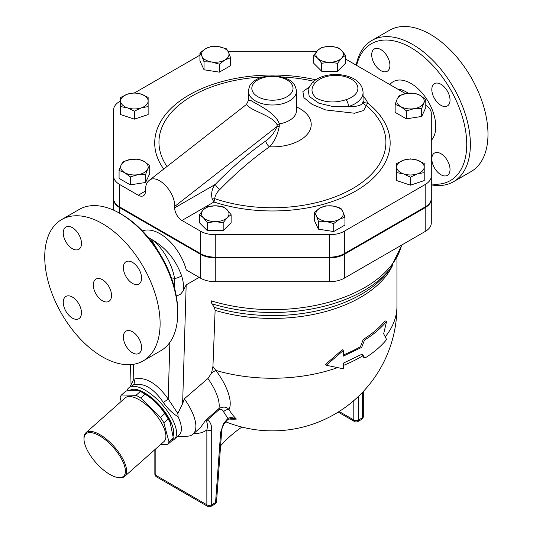 <?xml version="1.0" encoding="UTF-8"?>
<svg xmlns="http://www.w3.org/2000/svg" width="533" height="533" viewBox="0 0 533 533"><rect width="100%" height="100%" fill="white"/><g stroke="black" fill="none" stroke-linecap="round" stroke-linejoin="round"><path stroke-width="0.8" d="M109.878 474.457A28.336 11.566 48.4 0 1 84.007 439.572A28.336 11.566 48.4 0 1 113.349 447.427A28.336 11.566 48.4 0 1 117.64 477.501A28.336 11.566 48.4 0 1 109.878 474.457M117.64 477.501L118.619 477.655A29.195 11.919 -131.6 0 0 124.649 476.429A29.195 11.919 -131.6 0 0 114.195 446.674A29.195 11.919 -131.6 0 0 85.913 432.736A29.195 11.919 -131.6 0 0 83.967 438.579L84.007 439.572M85.913 432.736L125.208 397.891A29.195 11.919 48.4 0 1 153.497 411.829A29.195 11.919 48.4 0 1 163.944 441.584L124.649 476.429M167.675 444.502L172.019 440.651A33.919 13.845 -131.6 0 0 173.332 438.039L170.16 422.449A30.055 12.272 -131.6 0 0 144.943 394.007L142.711 392.721A33.919 13.845 -131.6 0 0 140.359 391.462C137.101 389.936 132.257 389.823 125.815 391.122L121.477 394.973L136.015 395.313A33.919 13.845 48.4 0 1 140.779 398.058L160.433 417.466A33.919 13.845 48.4 0 1 163.878 422.822L168.988 441.89A33.919 13.845 48.4 0 1 167.675 444.502L160.833 444.342M170.553 423.369L168.221 418.971A33.919 13.845 -131.6 0 0 164.77 413.615C159.813 405.733 153.264 399.27 145.123 394.207A33.919 13.845 -131.6 0 0 142.711 392.721M145.123 394.207L140.779 398.058M164.77 413.615L160.433 417.466M140.359 391.462L136.015 395.313M121.198 401.449L120.165 397.585A33.919 13.845 48.4 0 1 121.477 394.973M168.221 418.971L163.878 422.822M173.332 438.039L168.988 441.89M129.679 390.502A31.773 12.972 48.4 0 1 151.305 397.458A31.773 12.972 48.4 0 1 173.225 435.581M321.679 63.26L317.715 58.29A13.738 7.935 0 0 0 329.614 62.261L321.679 63.26L321.679 71.235L313.744 63.3L313.744 55.332L317.715 50.362A13.738 7.935 0 0 0 317.715 58.29L313.744 55.332M341.506 58.29L337.542 63.26L329.614 62.261A13.738 7.935 0 0 0 341.506 58.29A13.738 7.935 0 0 0 341.506 50.362L345.477 55.332L341.506 58.29M329.614 46.398L337.542 47.397L341.506 50.362A13.738 7.935 0 0 0 329.614 46.398A13.738 7.935 0 0 0 317.715 50.362L321.679 47.397L329.614 46.398M395.146 104.381L397.205 98.958A13.738 7.935 0 0 0 400.756 106.62L395.146 104.381L395.146 112.356L406.366 118.832L406.366 110.864L400.756 106.62A13.738 7.935 0 0 0 414.028 108.672L406.366 110.864M423.742 103.062L421.69 108.492L414.028 108.672A13.738 7.935 0 0 0 423.742 103.062A13.738 7.935 0 0 0 420.191 95.4L425.794 99.644L423.742 103.062M399.257 95.54L406.919 93.348A13.738 7.935 0 0 0 397.205 98.958L399.257 95.54M406.919 93.348L414.581 93.168L420.191 95.4A13.738 7.935 0 0 0 406.919 93.348M396.732 163.458L403.601 160.167A13.738 7.935 0 0 0 396.732 167.036L396.732 163.458M403.601 173.905L396.732 172.619L396.732 167.036A13.738 7.935 0 0 0 403.601 173.905A13.738 7.935 0 0 0 417.339 173.905L410.47 177.196L403.601 173.905M410.47 158.881L417.339 160.167A13.738 7.935 0 0 0 403.601 160.167L410.47 158.881M424.215 167.036L424.215 172.619L417.339 173.905A13.738 7.935 0 0 0 424.215 167.036A13.738 7.935 0 0 0 417.339 160.167L424.215 163.458L424.215 167.036M325.503 205.878L333.165 206.058A13.738 7.935 0 0 0 319.893 208.11L325.503 205.878M316.342 215.772L314.29 212.354L319.893 208.11A13.738 7.935 0 0 0 316.342 215.772A13.738 7.935 0 0 0 326.056 221.382L318.394 221.202L316.342 215.772M340.827 208.243L342.879 211.668A13.738 7.935 0 0 0 333.165 206.058L340.827 208.243M339.328 219.329L333.718 223.567L326.056 221.382A13.738 7.935 0 0 0 339.328 219.329A13.738 7.935 0 0 0 342.879 211.668L344.938 217.091L339.328 219.329M223.187 206.791L227.151 209.755A13.738 7.935 0 0 0 215.252 205.785L223.187 206.791M203.359 209.755L207.324 206.791L215.252 205.785A13.738 7.935 0 0 0 203.359 209.755A13.738 7.935 0 0 0 203.359 217.684L199.389 214.719L203.359 209.755M231.122 214.719L227.151 217.684A13.738 7.935 0 0 0 227.151 209.755L231.122 214.719L231.122 222.694L223.187 230.629L207.324 230.629L207.324 222.654L203.359 217.684A13.738 7.935 0 0 0 215.252 221.655L207.324 222.654M227.151 217.684L223.187 222.654L215.252 221.655A13.738 7.935 0 0 0 227.151 217.684M149.72 165.663L147.668 169.088A13.738 7.935 0 0 0 144.11 161.426L149.72 165.663L149.72 173.638L145.609 182.486L145.609 174.511L137.947 174.697A13.738 7.935 0 0 0 147.668 169.088L145.609 174.511M130.838 159.374L138.5 159.187L144.11 161.426A13.738 7.935 0 0 0 130.838 159.374A13.738 7.935 0 0 0 121.124 164.983L123.176 161.559L130.838 159.374M124.675 172.645L119.072 170.407L121.124 164.983A13.738 7.935 0 0 0 124.675 172.645A13.738 7.935 0 0 0 137.947 174.697L130.285 176.883L124.675 172.645M148.134 105.407L148.134 106.593L141.265 107.879A13.738 7.935 0 0 0 148.134 101.01L148.134 114.568L134.396 119.145L134.396 111.17L127.527 107.879A13.738 7.935 0 0 0 141.265 107.879L134.396 111.17M141.265 94.141L148.134 97.432L148.134 101.01A13.738 7.935 0 0 0 141.265 94.141A13.738 7.935 0 0 0 127.527 94.141L134.396 92.855L141.265 94.141M120.651 101.01L120.651 97.432L127.527 94.141A13.738 7.935 0 0 0 120.651 101.01A13.738 7.935 0 0 0 127.527 107.879L120.651 106.593L120.651 101.01M337.542 63.26L337.542 71.235L345.477 63.3L345.477 55.332M421.69 108.492L421.69 116.461L425.794 107.613L425.794 99.644M421.69 116.461L406.366 118.832M410.47 177.196L410.47 185.171L424.215 180.587L424.215 171.433M410.47 185.171L396.732 180.587L396.732 171.433M344.938 217.091L344.938 225.066L333.718 231.542L333.718 223.567M333.718 231.542L318.394 229.17L318.394 221.202M318.394 229.17L314.29 220.322L314.29 212.354M223.187 230.629L223.187 222.654M207.324 230.629L199.389 222.694L199.389 214.719M145.609 182.486L130.285 184.858L119.072 178.382L119.072 170.407M130.285 184.858L130.285 176.883M134.396 119.145L120.651 114.568L120.651 105.407M337.542 71.235L321.679 71.235M219.363 64.173L211.701 61.988A13.738 7.935 0 0 0 224.973 59.936L219.363 64.173L219.363 72.148L204.039 69.776L204.039 61.808L201.987 56.378A13.738 7.935 0 0 0 211.701 61.988L204.039 61.808M228.524 52.274L230.582 57.697L224.973 59.936A13.738 7.935 0 0 0 228.524 52.274A13.738 7.935 0 0 0 218.81 46.664L226.472 48.849L228.524 52.274M205.538 48.716L211.148 46.484L218.81 46.664A13.738 7.935 0 0 0 205.538 48.716A13.738 7.935 0 0 0 201.987 56.378L199.928 52.96L205.538 48.716M204.039 69.776L199.928 60.929L199.928 52.96M219.363 72.148L230.582 65.672L230.582 57.697M425.194 207.643A20.82 12.019 0 0 0 431.29 199.149L431.29 222.987A20.82 12.019 180 0 1 425.194 231.482L425.194 207.643L344.331 254.328A20.82 12.019 0 0 1 329.614 257.852L215.252 257.852A20.82 12.019 0 0 1 200.535 254.328L119.672 207.643A20.82 12.019 0 0 1 113.576 199.149L113.576 133.123M142.384 230.882A39.502 22.806 60 0 1 186.29 269.945L200.535 278.166A20.82 12.019 180 0 0 215.252 281.69L329.614 281.69A20.82 12.019 180 0 0 344.331 278.166L425.194 231.482M138.247 195.231A10.307 5.95 -120 0 0 143.397 195.744A10.307 5.95 -120 0 0 145.529 191.027L138.247 195.231L119.672 184.511A20.82 12.019 180 0 1 113.576 176.01L113.576 198.443A20.82 12.019 0 0 0 119.672 206.944L200.535 253.628A20.82 12.019 0 0 0 215.252 257.153L329.614 257.153A20.82 12.019 0 0 0 344.331 253.628L425.194 206.944A20.82 12.019 0 0 0 431.29 198.443L431.29 199.149M248.391 100.51L246.439 104.521L248.531 106.407C253.488 111.364 273.516 116.461 277.187 124.955A5.15 3.138 168.2 0 1 279.292 123.896C275.841 112.67 257.166 104.615 251.29 100.737L248.391 100.51L248.391 91.116A24.045 13.885 0 0 0 255.434 100.93A24.045 13.885 0 0 0 281.637 103.942A24.045 13.885 0 0 0 296.475 91.116C294.976 80.73 288.04 78.884 279.559 76.446C266.194 74.893 256.713 77.372 251.13 83.868C250.104 84.347 249.191 86.766 248.391 91.116M312.072 82.981A5.15 3.718 42.6 0 1 315.862 82.262A22.326 12.892 180 0 1 351.367 79.197A22.326 12.892 180 0 1 346.057 99.691A5.15 1.972 72.9 0 1 348.475 106.527A27.476 15.863 0 0 0 363.06 92.515C362.193 72.241 324.364 69.157 312.072 82.981L308.061 89.038L309.227 96.433L318.907 103.229L333.798 106.747L348.475 106.527C358.236 106.82 363.086 105.028 363.026 101.157M308.847 87.412L302.877 91.536L303.903 97.652L312.131 104.368L325.643 109.945L354.492 113.229L363.606 110.544L366.411 105.527A5.15 4.77 -7.4 0 1 363.06 101.676L363.06 92.515M363.06 101.11A5.15 4.131 161.7 0 0 367.637 103.016A32.633 18.842 0 0 0 363.06 96.38M219.922 189.448A5.15 1.686 44.2 0 1 215.292 184.398C212.034 188.302 210.975 193.119 212.114 198.836A5.15 2.925 -8.3 0 0 214.706 198.649A113.469 65.512 180 0 0 355.085 187.13A113.469 65.512 180 0 0 366.411 105.527L367.637 103.016A117.726 67.971 0 0 1 360.095 188.362A117.726 67.971 0 0 1 213.966 201.994L214.706 198.649C215.192 195.238 216.931 192.166 219.922 189.448A273.616 157.975 -60 0 1 269.511 146.802C274.342 141.818 277.58 135.076 279.225 126.588L279.292 123.896A24.045 13.885 180 0 0 296.475 110.591L296.475 91.116M212.114 198.836L213.966 201.994L181.96 220.469A10.307 5.95 -120 0 1 174.677 207.85L174.677 206.451C175.284 191.594 157.082 173.152 149.073 180.5C146.755 182.393 145.576 185.431 145.529 189.621L145.529 191.027M425.794 105.354A20.607 11.899 180 0 1 431.29 113.442L431.29 176.01A20.82 12.019 180 0 1 425.194 184.511L344.331 231.195A20.82 12.019 180 0 1 329.614 234.713L215.252 234.713A20.82 12.019 180 0 1 200.535 231.195L181.96 220.469M345.477 58.97L405.48 93.608M228.037 51.281L316.842 51.281M113.576 176.01L113.576 109.985A20.82 12.019 180 0 1 119.672 101.49L120.651 100.917M134.602 92.869L199.928 55.152M277.187 124.955L277 126.534A5.15 1.732 -164.6 0 1 279.225 126.588M174.677 206.451L277 126.534C274.462 132.717 270.731 137.521 265.814 140.952A5.15 2.638 -125.1 0 0 269.511 146.802A38.796 22.399 0 0 0 308.574 132.61A38.796 22.399 0 0 0 296.475 106.893M431.29 198.443L431.29 176.01M361.66 354.405L363.699 357.363L364.958 358.036C373.82 352.513 381.035 346.35 386.605 339.541L383.667 333.798L386.605 321.312C380.935 328.241 373.56 334.504 364.485 340.101L361.687 347.376L343.272 356.164L343.272 350.554L326.263 365.265L343.272 368.783L343.272 363.173L362.18 354.105L364.958 358.036M343.272 354.958A124.509 71.888 0 0 0 360.475 346.677L363.233 339.421A124.509 71.888 0 0 0 385.053 320.893L386.605 321.312M343.272 350.554L342.313 349.735L325.53 364.372L326.263 365.265M360.475 346.677L361.687 347.376M363.233 339.421L364.485 340.101M401.602 245.107A130.525 75.353 180 0 1 211.141 300.812L211.854 303.783L214.399 307.381L215.119 310.359L212.94 366.444L211.528 373.027L207.923 378.517L184.325 398.811L182.626 403.621L177.855 413.508L178.102 416.739C172.779 413.641 167.848 408.864 163.305 402.388A4.877 0.4 146.7 0 0 168.188 399.017C156.722 382.947 145.262 376.331 133.803 379.17A4.877 3.964 -110.2 0 1 133.19 385.006C143.484 382.294 153.517 388.091 163.305 402.388M228.71 418.985A88.651 55.452 -115.5 0 0 236.386 419.078A116.894 67.491 -60 0 1 229.023 409.584A49.169 20.074 -131.6 0 0 215.878 370.402L212.94 366.444M172.099 440.551A34.345 14.025 -131.6 0 0 174.244 439.332A34.345 14.025 -131.6 0 0 152.391 395.173A34.345 14.025 -131.6 0 0 128.666 387.937A34.345 14.025 -131.6 0 0 126.807 390.942M128.666 387.937L133.19 385.006M174.244 439.332L179.095 435.035A34.345 14.025 -131.6 0 0 178.102 416.739M241.949 427.08A85.866 49.576 120 0 0 220.595 445.815M231.535 418.385L236.386 419.078C233.254 417.566 230.489 417.279 228.097 418.205L223.52 423.555L224.053 423.888L227.738 419.544A3.438 1.659 -127.1 0 0 228.097 418.205A121.731 70.283 120 0 1 223.587 411.749A5.15 3.998 -30.5 0 1 229.023 409.584C226.718 406.692 223.354 406.346 218.943 408.538A5.15 2.105 -131.6 0 0 219.036 409.69C221.188 408.971 222.701 409.657 223.587 411.749M221.661 431.124L221.661 431.124A3.438 1.806 -175.8 0 1 220.662 432.276L215.559 502.559A3.438 1.806 4.2 0 0 216.558 501.406L221.661 431.124C221.621 429.345 222.421 426.933 224.053 423.888M211.714 429.858A3.438 1.985 180 0 1 206.857 429.858L206.857 504.778A3.438 1.985 0 0 0 211.714 504.778L211.714 429.858C211.721 425.041 210.308 421.736 207.47 419.944A3.438 2.778 106.9 0 1 206.418 421.29C207.564 423.442 207.71 426.3 206.857 429.858C203.28 432.603 198.996 433.742 194.012 433.282M219.036 409.69L207.47 419.944L205.551 420.41L206.418 421.29M207.923 378.517A42.933 17.529 48.4 0 1 218.943 408.538L205.551 420.41L200.575 427.466M177.376 436.56L187.323 436.207A42.933 17.529 -131.6 0 0 193.006 434.175A42.933 17.529 -131.6 0 0 184.325 398.811M337.362 367.697A124.509 71.888 180 0 1 215.878 370.402A10.307 1.985 -36.5 0 0 211.528 373.027M356.63 65.406A78.997 45.611 60 0 1 447.667 84.854A78.997 45.611 60 0 1 431.29 183.978M371.708 54.832A12.879 7.435 60 0 1 374.379 48.936A12.879 7.435 60 0 1 384.306 52.387A12.879 7.435 60 0 1 389.923 65.352A12.879 7.435 60 0 1 387.258 71.249A12.879 7.435 60 0 1 377.331 67.798A12.879 7.435 60 0 1 371.708 54.832M450.032 169.461A12.879 7.435 60 0 1 447.367 175.357A12.879 7.435 60 0 1 437.44 171.912A12.879 7.435 60 0 1 431.817 158.947A12.879 7.435 60 0 1 434.488 153.051A12.879 7.435 60 0 1 444.409 156.502A12.879 7.435 60 0 1 450.032 169.461M440.924 84.281A12.879 7.435 60 0 1 449.339 95.634A12.879 7.435 60 0 1 447.367 105.954A12.879 7.435 60 0 1 440.924 105.314A12.879 7.435 60 0 1 432.51 93.961A12.879 7.435 60 0 1 434.488 83.641A12.879 7.435 60 0 1 440.924 84.281M431.29 184.884A81.576 47.097 -120 0 0 453.483 181.746A81.576 47.097 -120 0 0 453.483 87.545A81.576 47.097 -120 0 0 371.901 40.455A81.576 47.097 -120 0 0 356.177 65.146M371.907 40.448L389.516 30.288A81.576 47.097 60 0 1 471.085 77.378A81.576 47.097 60 0 1 471.092 171.579L453.483 181.746M102.423 300.752A12.879 7.435 60 0 1 94.008 289.399A12.879 7.435 60 0 1 95.98 279.079A12.879 7.435 60 0 1 108.859 286.514A12.879 7.435 60 0 1 108.859 301.385A12.879 7.435 60 0 1 102.423 300.752M177.709 313.371L177.709 311.265A78.997 45.611 -120 0 0 121.85 214.513L120.032 213.46A81.576 47.097 60 0 1 177.709 313.371A81.576 47.097 60 0 1 160.819 350.714L143.21 360.881A81.576 47.097 60 0 1 102.423 356.837A81.576 47.097 60 0 1 49.129 284.955A81.576 47.097 60 0 1 61.635 219.583A81.576 47.097 60 0 1 143.21 266.687A81.576 47.097 60 0 1 143.21 360.881M61.635 219.583L79.244 209.422A81.576 47.097 60 0 1 120.032 213.46M149.227 238.591L150.992 239.05L158.008 250.723M63.26 232.921A12.879 7.435 60 0 1 65.925 227.025A12.879 7.435 60 0 1 75.853 230.476A12.879 7.435 60 0 1 81.476 243.434A12.879 7.435 60 0 1 78.804 249.331A12.879 7.435 60 0 1 68.877 245.88A12.879 7.435 60 0 1 63.26 232.921M72.368 318.101A12.879 7.435 60 0 1 63.953 306.755A12.879 7.435 60 0 1 65.925 296.428A12.879 7.435 60 0 1 72.368 297.068A12.879 7.435 60 0 1 80.783 308.42A12.879 7.435 60 0 1 78.804 318.741A12.879 7.435 60 0 1 72.368 318.101M141.585 347.549A12.879 7.435 60 0 1 138.913 353.446A12.879 7.435 60 0 1 128.986 349.994A12.879 7.435 60 0 1 123.37 337.029A12.879 7.435 60 0 1 126.035 331.133A12.879 7.435 60 0 1 135.962 334.584A12.879 7.435 60 0 1 141.585 347.549M132.477 262.363A12.879 7.435 60 0 1 140.892 273.715A12.879 7.435 60 0 1 138.913 284.036A12.879 7.435 60 0 1 132.477 283.396A12.879 7.435 60 0 1 124.062 272.05A12.879 7.435 60 0 1 126.035 261.723A12.879 7.435 60 0 1 132.477 262.363M148.774 238.044L150.992 239.05L148.134 237.272M171.433 277.92A10.307 6.329 3.4 0 1 174.524 278.419A6.869 3.291 -20.3 0 0 181.553 275.674C175.683 259.404 165.496 247.199 150.992 239.05C162.752 246.606 172.672 265.634 174.524 278.419L174.611 288.293M181.553 275.674C183.425 281.271 183.932 286.428 183.066 291.145L180.574 294.176L176.323 296.161M183.066 291.145L186.177 284.875L199.162 277.38M133.377 364.305L133.803 379.17L130.252 386.532M177.855 413.508L168.188 399.017L169.88 342.359M113.576 210.149L113.576 199.149M257.859 96.726A20.607 11.899 180 0 1 267.1 76.819A20.607 11.899 180 0 1 292.337 91.39A20.607 11.899 180 0 1 257.859 96.726M346.057 99.691C335.257 103.149 325.377 102.642 316.415 98.179C310.719 93.042 310.532 87.738 315.862 82.262M315.816 79.81A117.726 67.971 0 0 0 188.515 95.327A117.726 67.971 0 0 0 163.711 169.068M167.016 166.489A113.469 65.512 180 0 1 263.036 76.959M281.83 76.959A113.469 65.512 180 0 1 313.877 81.263M265.814 140.952A278.746 160.933 120 0 0 215.292 184.398L174.677 207.85M119.672 206.944L119.672 184.511M425.194 206.944L425.194 184.511M344.331 253.628L344.331 231.195M329.614 257.153L329.614 234.713M215.252 257.153L215.252 234.713M200.535 253.628L200.535 231.195M397.671 89.098A28.336 16.363 60 0 1 408.158 93.188M362.687 355.884A124.509 71.888 180 0 1 343.272 365.478M396.945 258.278L396.945 306.362A124.509 71.888 180 0 1 385.232 336.796M215.119 310.359A124.509 71.888 0 0 0 392.441 265.694M353.799 400.609L353.799 419.944A3.438 1.985 0 0 0 358.656 419.944L358.656 396.186M338.189 412.096L354.505 421.516A3.438 1.985 -60 0 1 353.799 419.944L339.148 411.489M357.943 421.516A3.438 1.985 -120 0 0 358.656 419.944L362.3 417.839A3.438 1.985 60 0 1 361.587 419.411L357.943 421.516A3.438 3.438 0 0 1 354.505 421.516M362.3 392.541L362.3 417.839A3.438 1.985 0 0 0 363.306 416.44L363.306 391.482M214.852 504.131L211.001 506.35A3.438 1.985 -120 0 0 211.714 504.778L215.559 502.559A3.438 1.985 60 0 1 214.852 504.131A3.438 3.438 0 0 0 216.558 501.406M223.52 423.555L220.662 432.276M154.85 449.652L154.85 473.93A3.438 1.985 0 0 0 155.856 475.329A3.438 1.985 120 0 0 156.562 476.902L207.57 506.35A3.438 1.985 -60 0 1 206.857 504.778L155.856 475.329L155.856 448.759M431.29 140.386A35.205 20.327 -120 0 0 435.767 126.521A35.205 20.327 -120 0 0 417.825 88.565A35.205 20.327 -120 0 0 389.863 84.594M182.626 403.621L186.177 284.875M119.672 213.253L119.672 207.643M200.535 278.166L200.535 254.328M211.854 303.783A129.372 74.693 0 0 0 390.536 268.279L401.782 245M390.536 268.279L387.145 272.649A125.661 72.548 180 0 1 214.399 307.381M215.252 281.69L215.252 257.852M344.331 278.166L344.331 254.328M329.614 281.69L329.614 257.852M296.674 111.67L296.475 110.591M246.453 104.455L149.073 180.5M361.587 419.411A3.438 3.438 0 0 0 363.306 416.44M225.552 421.71A124.509 124.509 0 0 0 396.945 306.362M231.569 418.385L227.738 419.544M207.57 506.35A3.438 3.438 0 0 0 211.001 506.35M154.85 473.93A3.438 3.438 0 0 0 156.562 476.902M200.635 427.413L193.006 434.175M130.478 364.625L131.051 384.413"/></g></svg>
